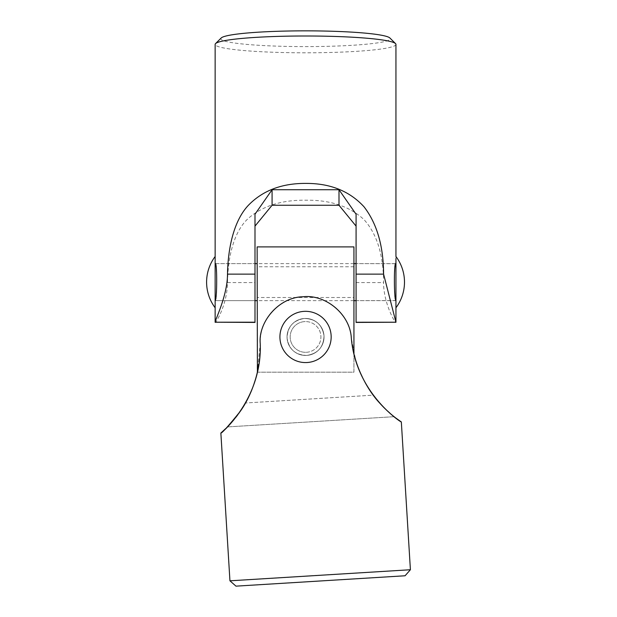 <?xml version="1.0" encoding="UTF-8"?>
<svg xmlns="http://www.w3.org/2000/svg" width="617" height="617" viewBox="0 0 617 617"><rect width="100%" height="100%" fill="white"/><g stroke="black" fill="none" stroke-linecap="round" stroke-linejoin="round"><path stroke-width="0.46" stroke-dasharray="3.08 2.31" d="M229.94 580.813L410.405 569.738M405.068 575.769L235.972 586.15M355.654 360.097A114.176 114.176 0 0 1 351.304 337.931C350.741 316.251 327.041 294.139 303.163 296.762L302.986 296.769A45.558 45.558 0 0 0 260.235 343.522A45.558 45.558 0 0 1 302.986 296.769L302.986 296.769C280.334 296.931 258.515 320.069 260.235 343.522L257.389 372.298M257.274 372.791L257.15 373.285M257.034 373.786L256.911 374.272M256.788 374.766L256.664 375.259M256.641 375.344L251.883 389.728M251.697 390.175L251.52 390.615M251.335 391.055L251.15 391.487M250.957 391.926L250.772 392.358M250.579 392.79L250.394 393.222M249.9 394.302L249.715 394.71M249.523 395.119L249.337 395.52M249.145 395.929L248.952 396.33M248.759 396.723L244.972 403.85M240.375 411.153L240.044 411.639M235.925 417.231L233.974 419.645M233.025 420.771L232.162 421.773M231.63 422.383L230.681 423.439M229.856 424.342L229.108 425.136M228.174 426.116L227.418 426.895M227.056 427.249L226.547 427.758M226.462 427.851L225.706 428.584M306.672 355.423C295.358 354.976 288.825 349.237 287.075 338.209C287.445 326.809 293.222 320.231 304.405 318.472C293.229 320.3 287.453 326.794 287.059 337.954C288.825 349.222 295.358 355.045 306.672 355.423C317.801 353.649 323.578 347.132 324.018 335.879C322.19 324.604 315.657 318.804 304.405 318.472C315.665 318.873 322.197 324.635 324.01 335.756C323.578 347.163 317.794 353.718 306.672 355.423A18.51 18.51 0 0 0 324.018 335.818A18.51 18.51 0 0 0 304.405 318.472A18.51 18.51 0 0 0 287.067 338.085A18.51 18.51 0 0 0 306.672 355.423A18.51 18.51 0 0 1 287.067 338.085A18.51 18.51 0 0 1 304.405 318.472A18.51 18.51 0 0 1 324.018 335.818A18.51 18.51 0 0 1 306.672 355.423M374.187 396.399L373.246 395.15A114.176 114.176 0 0 1 351.304 337.931A45.558 45.558 0 0 0 303.163 296.762A45.558 45.558 0 0 1 351.304 337.931L355.662 360.135M355.816 360.644L355.97 361.146M356.132 361.655L356.294 362.156M356.456 362.657L356.618 363.158M356.788 363.66L356.958 364.161M357.143 364.693L357.312 365.179M357.482 365.657L357.659 366.143M357.829 366.621L358.007 367.1M358.192 367.57L358.369 368.048M358.554 368.519L358.739 368.989M358.77 369.074L365.256 382.771M365.488 383.188L365.727 383.604M365.958 384.013L366.197 384.43M366.436 384.838L366.675 385.247M366.914 385.648L367.161 386.057M367.778 387.067L368.01 387.453M369.205 389.335L373.84 395.944M377.303 400.302L376.794 399.693M379.293 402.623L379.686 403.063M380.095 403.526L380.666 404.158M384.453 408.115L386.689 410.274M387.761 411.277L388.749 412.164M389.35 412.696L390.422 413.637M391.348 414.423L392.181 415.125M393.237 415.981L394.078 416.66M394.479 416.976L395.05 417.416M395.142 417.493L395.983 418.133M353.942 353.788L353.942 372.182L257.135 372.182L257.135 246.9L353.942 246.9L353.942 372.182L257.412 372.182A114.176 114.176 0 0 0 260.235 343.522A114.176 114.176 0 0 1 245.458 402.994A114.176 114.176 0 0 0 256.741 374.966M358.624 368.711A114.176 114.176 0 0 0 373.246 395.15L245.458 402.994C243.931 405.77 240.09 411.894 237.152 415.634L227.38 426.925L233.789 419.868M256.826 374.612A114.176 114.176 0 0 0 256.95 374.141M257.065 373.663A114.176 114.176 0 0 0 257.173 373.192M257.289 372.714A114.176 114.176 0 0 0 257.397 372.236M234.684 418.781L235.278 418.041M235.362 417.94L236.149 416.938M236.643 416.298L236.99 415.843M237.306 415.434L237.63 414.994M242.072 408.601L242.458 407.999M242.62 407.737L242.99 407.151M243.43 406.433L243.676 406.04M244.023 405.462L244.656 404.397M244.664 404.374L245.458 402.994L373.246 395.15C375.105 397.718 379.671 403.325 383.041 406.68L394.116 416.691L386.898 410.467M358.492 368.372A114.176 114.176 0 0 1 358.323 367.917M358.145 367.462A114.176 114.176 0 0 1 357.976 366.999M357.806 366.544A114.176 114.176 0 0 1 357.636 366.082M357.467 365.619A114.176 114.176 0 0 1 357.305 365.156M357.204 364.871A114.176 114.176 0 0 1 357.035 364.385M356.873 363.899A114.176 114.176 0 0 1 356.703 363.413M356.541 362.927A114.176 114.176 0 0 1 356.387 362.441M356.225 361.948A114.176 114.176 0 0 1 356.071 361.462M355.916 360.968A114.176 114.176 0 0 1 355.77 360.475M385.88 409.503L385.193 408.84M385.101 408.747L384.19 407.852M382.864 406.503L382.486 406.102M376.648 399.507L376.208 398.975M374.982 397.425L374.218 396.446M394.116 416.691L227.38 426.925L394.116 416.691M305.538 352.322A15.379 15.379 0 0 1 290.167 336.951A15.379 15.379 0 0 1 305.538 321.573A15.379 15.379 0 0 0 290.167 336.951A15.379 15.379 0 0 0 305.538 352.322A15.379 15.379 0 0 0 320.917 336.951A15.379 15.379 0 0 0 305.538 321.573A15.379 15.379 0 0 1 320.917 336.951A15.379 15.379 0 0 1 305.538 352.322M353.942 297.51L353.942 266.76L353.942 297.51L257.135 297.51L257.135 266.76L257.135 297.51M353.942 266.76L257.135 266.76M298.266 319.93A18.51 18.51 0 0 1 322.56 329.679A18.51 18.51 0 0 1 312.811 353.965A18.51 18.51 0 0 1 288.525 344.224A18.51 18.51 0 0 1 298.266 319.93A18.51 18.51 0 0 1 322.56 329.679A18.51 18.51 0 0 1 312.811 353.965A18.51 18.51 0 0 1 288.525 344.224A18.51 18.51 0 0 1 298.266 319.93M315.611 360.513A25.629 25.629 0 0 1 281.977 347.016A25.629 25.629 0 0 1 295.474 313.382A25.629 25.629 0 0 1 329.108 326.879A25.629 25.629 0 0 1 315.611 360.513M221.202 37.992A84.706 7.874 180 0 0 220.832 38.724A84.706 7.874 180 0 0 305.538 46.599A84.706 7.874 180 0 0 390.252 38.724A84.706 7.874 180 0 0 389.882 37.992M395.944 44.393A90.406 8.407 0 0 1 305.538 52.8A90.406 8.407 0 0 1 215.14 44.393M215.14 322.236C214.307 325.552 227.172 306.055 227.496 282.609C227.989 255.862 234.044 231.414 248.242 218.449C262.665 205.862 282.008 199.792 306.271 200.224C330.396 199.923 349.646 206.387 364.015 219.613C376.933 233.912 383.458 254.914 383.589 282.609C383.504 304.266 396.546 325.614 395.944 322.236M215.14 263.714C217.23 264.84 217.199 303.942 215.14 300.564L215.14 258.577M395.944 258.577L395.944 263.714C393.885 264.747 393.854 303.903 395.944 300.564L356.078 300.649L356.078 263.629L356.078 300.649L395.944 300.649L395.944 263.629L395.944 300.649M395.944 263.706L356.078 263.629L395.944 263.629M356.078 322.429L356.078 214.215M254.998 214.215L254.998 322.429M254.998 300.564L254.998 263.629L254.998 300.564M395.944 256.51L395.944 307.767M215.156 263.629L254.998 263.629L215.156 263.629L215.14 300.649L254.998 300.649L215.14 300.649M215.14 256.51L215.14 307.767M356.078 282.609L383.589 282.609M227.496 282.609L254.998 282.609M353.942 263.629L257.135 263.629M353.942 300.649L257.135 300.649"/><path stroke-width="0.93" d="M410.405 569.738L229.94 580.813L235.972 586.15L405.068 575.769L410.405 569.738L401.335 421.959L395.983 418.133M351.304 337.931C353.526 364.763 367.107 389.659 379.648 403.032C391.571 416.267 401.86 422.136 401.328 421.951C402.384 423.301 355.916 393.854 351.304 337.931C350.147 314.439 325.66 294.155 303.163 296.762L302.986 296.769C278.969 297.085 258.153 321.935 260.235 343.522C261.323 370.424 250.88 396.793 240.067 411.601C228.313 426.162 221.912 433.311 220.871 433.034C219.991 434.491 262.503 399.592 260.235 343.522M257.389 372.298L257.274 372.791M257.15 373.285L257.034 373.786M256.911 374.272L256.788 374.766M251.883 389.728L251.697 390.175M251.52 390.615L251.335 391.055M251.15 391.487L250.957 391.926M250.772 392.358L250.579 392.79M250.394 393.222L250.201 393.654M250.093 393.893L249.9 394.302M249.715 394.71L249.523 395.119M249.337 395.52L249.145 395.929M248.952 396.33L248.759 396.723M244.625 404.443L242.466 407.984M242.458 407.999L241.926 408.832M241.625 409.279L241.301 409.781M240.283 411.284L239.805 411.986M238.054 414.423L237.684 414.933M237.414 415.28L236.882 415.989M236.612 416.344L235.925 417.231M233.974 419.645L233.025 420.771M232.162 421.773L231.63 422.383M230.681 423.439L229.856 424.342M229.108 425.136L228.174 426.116M225.706 428.584L220.863 433.034L229.94 580.813M355.662 360.135L355.816 360.644M355.97 361.146L356.132 361.655M356.294 362.156L356.456 362.657M356.618 363.158L356.788 363.66M356.958 364.161L357.143 364.693M357.312 365.179L357.482 365.657M357.659 366.143L357.829 366.621M358.007 367.1L358.192 367.57M358.369 368.048L358.554 368.519M365.256 382.771L365.488 383.188M365.727 383.604L365.958 384.013M366.197 384.43L366.436 384.838M366.675 385.247L366.914 385.648M367.161 386.057L367.4 386.458M367.539 386.682L367.778 387.067M374.249 396.484L377.473 400.51M377.843 400.942L378.198 401.366M378.414 401.621L377.92 401.035M379.401 402.747L379.964 403.379M380.172 403.611L380.596 404.081M382 405.593L382.432 406.048M382.733 406.364L383.358 407.004M383.666 407.32L384.453 408.115M386.689 410.274L387.761 411.277M388.749 412.164L389.35 412.696M390.422 413.637L391.348 414.423M392.181 415.125L393.237 415.981M394.078 416.66L394.479 416.976M256.95 374.141A114.176 114.176 0 0 0 257.065 373.663M257.173 373.192A114.176 114.176 0 0 0 257.289 372.714M257.397 372.236A114.176 114.176 0 0 0 257.412 372.182L257.135 246.9L353.942 246.9L353.942 353.788M236.149 416.938L236.643 416.298M236.99 415.843L237.306 415.426M237.63 414.994L238.008 414.485M238.802 413.398L239.18 412.866M240.375 411.153L240.784 410.552M240.915 410.351L241.548 409.403M243.044 407.066L243.36 406.549M243.676 406.04L244.023 405.462M358.323 367.917A114.176 114.176 0 0 1 358.145 367.462M357.976 366.999A114.176 114.176 0 0 1 357.806 366.544M357.636 366.082A114.176 114.176 0 0 1 357.467 365.619M357.035 364.385A114.176 114.176 0 0 1 356.873 363.899M356.703 363.413A114.176 114.176 0 0 1 356.541 362.927M356.387 362.441A114.176 114.176 0 0 1 356.225 361.948M356.071 361.462A114.176 114.176 0 0 1 355.916 360.968M384.19 407.852L383.627 407.282M382.486 406.102L382.046 405.647M381.129 404.659L380.689 404.181M379.293 402.623L378.815 402.083M376.208 398.975L375.761 398.42M375.329 397.865L374.982 397.425M295.474 313.382A25.629 25.629 0 0 1 329.108 326.879A25.629 25.629 0 0 1 315.611 360.513A25.629 25.629 0 0 1 281.977 347.016A25.629 25.629 0 0 1 295.474 313.382M215.14 258.577L215.14 256.51A42.712 42.712 0 0 0 215.14 307.767L215.14 44.393A90.406 8.407 0 0 1 215.534 43.614A90.406 8.407 0 0 1 305.538 35.994A90.406 8.407 0 0 1 395.551 43.614A90.406 8.407 0 0 1 395.944 44.393L395.944 256.51A42.712 42.712 0 0 1 395.944 307.767L395.944 258.577M395.551 43.614L389.882 37.992A84.706 7.874 180 0 0 305.538 30.85A84.706 7.874 180 0 0 221.202 37.992L215.534 43.614M356.078 274.125L356.078 322.429L395.944 322.236A90.406 8.407 0 0 1 395.944 322.236L383.589 274.125L356.078 274.125L356.078 214.215L338.995 189.72L272.082 189.72L254.998 214.215L254.998 274.125L227.496 274.125C227.58 295.643 214.539 321.133 215.14 322.213L254.998 322.429L254.998 274.125M215.14 322.236A90.406 8.407 0 0 1 215.14 322.228A90.406 8.407 0 0 1 215.14 322.213L254.998 322.213L215.14 322.236L215.14 300.564C217.215 299.6 217.207 260.274 215.14 263.714M395.944 263.706L395.944 263.714C393.87 260.243 393.877 299.569 395.944 300.564L395.944 322.228A90.406 8.407 0 0 1 395.944 322.228L356.078 322.236L395.944 322.213M227.496 274.125C227.989 247.278 234.044 220.585 248.242 205.446C262.665 190.514 282.008 183.164 306.271 183.411C330.396 183.365 349.646 191.154 364.015 206.788C376.933 223.531 383.458 245.975 383.589 274.125M356.078 226.115L338.995 205.253L272.082 205.253L254.998 226.115M338.995 189.72L338.995 205.253M272.082 189.72L272.082 205.253M356.078 263.629L353.942 263.629M257.135 263.629L254.998 263.629M356.078 300.649L353.942 300.649M257.135 300.649L254.998 300.649"/></g></svg>
